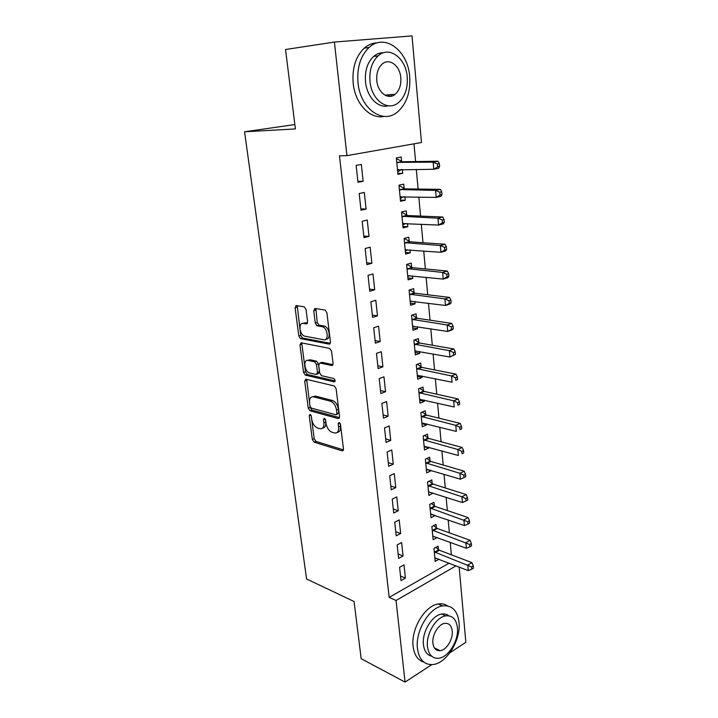 <?xml version="1.0" encoding="UTF-8"?>
<svg xmlns="http://www.w3.org/2000/svg" width="718" height="718" viewBox="0 0 718 718"><rect width="100%" height="100%" fill="white"/><g stroke="black" fill="none" stroke-linecap="round" stroke-linejoin="round"><path stroke-width="1.08" d="M310.068 414.367L309.225 415.65L312.339 439.479L314.134 442.171L342.226 450.886L343.464 449.064L340.476 424.437L339.129 422.48L338.214 423.799L338.6 427.004C338.842 431.321 337.496 433.313 334.543 432.972L332.012 432.236C328.898 430.899 326.914 427.964 326.062 423.432L325.658 420.272L324.348 418.352L323.477 419.662L323.872 422.812C324.132 427.066 322.84 429.032 319.995 428.709L317.544 428C314.538 426.698 312.599 423.817 311.738 419.357L311.334 416.252L310.068 414.367M391.606 94.57L390.574 96.32M435.736 648.551L435.18 648.937M306.039 309.485L304.154 306.801L296.319 305.59L295.098 307.762L298.796 335.979L300.501 338.609L329.113 344.137L330.451 341.992L326.896 312.761L325.164 310.059L315.031 308.471L313.73 310.688L315.292 323.082L317.015 325.766L322.553 326.78C327.92 328.252 329.015 341.122 323.692 339.758L304.558 336.123C299.451 334.785 298.158 322.194 303.274 323.387L306.353 323.917L307.609 321.772L306.039 309.485M346.938 155.644L334.4 42.057L412.015 35.9L421.475 142.505L346.938 155.644L339.47 155.815L389.165 597.376L396.049 600.49L456.047 565.856M431.742 664.635L405.06 682.1L361.172 658.675L354.073 601.505L306.577 578.986L244.56 131.789L295.394 128.935L285.54 49.515L334.4 42.057M405.06 682.1L396.049 600.49M305.922 379.176L304.701 381.123L308.237 408.129L310.041 410.813L338.205 418.558L339.524 416.655L336.132 388.725L334.274 385.961L305.922 379.176M303.561 372.445L299.953 344.846L301.174 342.791L329.634 348.409L331.572 351.183L333.062 363.47L331.725 365.534L319.986 362.994L318.702 365.031L319.698 372.983L321.511 375.694L333.834 378.539C335.396 380.037 335.512 381.15 334.193 381.877L305.329 375.11L303.561 372.445L305.491 371.78L301.892 344.218L299.953 344.846M294.856 124.555L244.56 131.789M361.001 210.212L366.09 209.064L364.322 192.451L359.197 193.528L361.001 210.212M404.162 188.502L403.749 184.149L398.966 185.154L400.527 201.3L405.275 200.232L404.943 196.714M366.88 264.664L371.87 263.3L370.156 247.207L365.139 248.509L366.88 264.664M409.188 241.419L408.784 237.2L404.099 238.412L405.607 254.073L410.265 252.799L409.996 249.891M372.579 317.419L377.471 315.848L375.81 300.259L370.892 301.766L372.579 317.419M414.062 292.756L413.676 288.654L409.08 290.063L410.543 305.258L415.112 303.795L414.887 301.461M414.133 293.483L414.089 293.016M378.108 368.558L382.9 366.808L381.285 351.685L376.465 353.382L378.108 368.558M418.791 342.567L418.414 338.591L413.909 340.179L415.327 354.925L419.806 353.283L419.644 351.497M418.872 343.366L418.818 342.845M383.466 418.163L388.16 416.225L386.598 401.559L381.877 403.435L383.466 418.163M423.387 390.924L423.019 387.065L418.594 388.824L419.976 403.139L424.374 401.326L424.248 400.061M423.467 391.795L423.414 391.22M388.671 466.287L393.276 464.187L391.759 449.953L387.128 451.999L388.671 466.287M427.847 437.89L427.488 434.139L423.144 436.059L424.482 449.971L428.808 448.005L428.727 447.215M393.724 513.002L398.239 510.749L396.767 496.928L392.225 499.136L393.724 513.002M432.173 483.528L431.832 479.884L427.569 481.957L428.87 495.474L433.08 493.033M398.625 558.371L403.058 555.974L401.622 542.548L397.171 544.899L398.625 558.371M436.391 527.892L436.05 524.346L431.868 526.563L433.134 539.703L437.181 537.504M389.165 597.376L449.109 563.145M451.362 554.799L450.231 542.314M449.369 532.837L448.194 519.958M447.341 510.552L446.129 497.269M445.286 487.953L444.038 474.248M443.203 465.022L441.911 450.895M441.085 441.758L439.757 427.201M438.94 418.163L437.567 403.148M436.759 394.209L435.35 378.736M434.552 369.896L433.098 353.947M432.299 345.223L430.809 328.79M430.028 320.174L428.484 303.247M427.713 294.748L426.124 277.301M425.361 268.936L423.728 250.959M422.983 242.711L421.295 224.204M420.56 216.091L418.827 197.019M418.1 189.04L416.314 169.403M415.596 161.568L413.99 143.824M438.456 549.611L438.124 546.12L433.968 548.399L435.216 561.35L439.021 559.214M401.021 580.575L405.41 578.107L404.001 564.869L399.585 567.292L401.021 580.575M434.3 505.867L433.959 502.268L429.732 504.413L431.015 517.741L435.207 515.452M396.192 535.852L400.662 533.528L399.208 519.904L394.712 522.183L396.192 535.852M430.028 460.875L429.678 457.178L425.37 459.17L426.689 472.884L430.971 470.837L430.917 470.29M391.211 489.82L395.771 487.639L394.281 473.611L389.694 475.738L391.211 489.82M425.63 414.582L425.271 410.768L420.883 412.617L422.247 426.725L426.6 424.832L426.51 423.808M386.087 442.405L390.736 440.385L389.201 425.936L384.525 427.901L386.087 442.405M421.107 366.925L420.73 363.003L416.269 364.681L417.67 379.212L422.112 377.48L421.96 375.963M421.188 367.76L421.134 367.212M380.809 393.545L385.548 391.705L383.959 376.806L379.194 378.601L380.809 393.545M416.449 317.841L416.063 313.811L411.513 315.31L412.949 330.271L417.481 328.718L417.284 326.672M416.521 318.613L416.467 318.119M375.37 343.186L380.208 341.526L378.565 326.169L373.701 327.776L375.37 343.186M411.647 267.284L411.252 263.12L406.603 264.439L408.093 279.858L412.706 278.485L412.464 275.874M369.752 291.248L374.688 289.776L373.001 273.944L368.038 275.344L369.752 291.248M406.693 215.167L406.289 210.877L401.55 211.989L403.085 227.893L407.788 226.717L407.492 223.513M363.963 237.649L368.998 236.393L367.257 220.049L362.186 221.243L363.963 237.649M401.595 161.424L401.174 157L396.345 157.897L397.925 174.303L402.726 173.334L402.358 169.502M357.986 182.327L363.129 181.286L361.334 164.413L356.155 165.373L357.986 182.327M317.661 325.658L316.485 325.46M459.17 567.076L465.847 642.314L449.944 652.725M405.41 578.107L400.527 576.033M403.058 555.974L398.149 554.009M435.216 515.551L431.033 514.097M400.662 533.528L395.735 531.661M433.107 493.356L428.52 491.866M398.239 510.749L393.284 508.99M430.971 470.837L426.357 469.446M395.771 487.639L390.798 485.987M428.808 448.005L424.167 446.704M393.276 464.187L388.276 462.652M426.6 424.832L421.951 423.638M390.736 440.385L385.719 438.967M424.374 401.326L419.689 400.24M388.16 416.225L383.125 414.932M422.112 377.48L417.409 376.501M385.548 391.705L380.486 390.529M419.806 353.283L415.085 352.412M382.9 366.808L377.812 365.758M417.481 328.718L412.733 327.964M380.208 341.526L375.092 340.61M415.112 303.795L410.337 303.158M377.471 315.848L372.328 315.067M295.995 305.59L297.198 305.778M314.69 308.48L315.857 308.659M412.706 278.485L407.914 277.974M374.688 289.776L369.528 289.139M410.265 252.799L405.446 252.413M371.87 263.3L366.683 262.806M407.788 226.717L402.951 226.457M368.998 236.393L363.793 236.051M405.275 200.232L400.411 200.107M366.09 209.064L360.849 208.875M402.726 173.334L397.835 173.352M363.129 181.286L357.869 181.259M322.651 428.063C325.012 427.811 326.053 425.81 325.766 422.058L323.872 422.812M325.442 419.491L325.766 422.058M337.316 432.308C339.722 432.012 340.781 429.983 340.503 426.232L338.6 427.004M340.17 423.467L340.503 426.232M311.208 415.713L314.206 438.716L316.001 441.408L343.455 449.89M306.667 379.355L310.131 407.411L311.935 410.086L339.488 417.634M310.023 406.2L311.298 408.084L336.024 414.798L336.948 413.46L336.536 410.059C335.674 405.455 333.673 402.511 330.531 401.209L313.533 396.83C310.616 396.515 309.305 398.535 309.593 402.888L310.023 406.2M336.778 414.501L338.86 412.715L336.948 413.46M312.806 396.722L315.444 396.121L332.452 400.482C335.593 401.775 337.586 404.719 338.447 409.314L338.86 412.715M301.991 342.953L301.892 344.218M332.972 364.699L321.924 362.321L320.991 362.644M335.135 380.944L307.313 374.455L305.392 375.119M308.13 360.427C302.924 359.018 304.414 371.709 309.575 372.929L316.234 374.473L317.5 372.471L316.494 364.547L314.717 361.854L308.13 360.427L310.068 359.772L307.869 360.382M317.176 374.141L318.164 373.791L319.429 371.798L317.5 372.471M310.068 359.772L316.656 361.199L318.433 363.882L319.429 371.798M305.491 371.78L307.313 374.455M303.175 323.369L305.24 322.777L307.483 323.163M325.918 339.156C331.034 340.018 329.733 327.561 324.527 326.151L322.068 326.654M315.884 308.605L317.266 322.472L318.989 325.146L324.051 326.035M297.216 305.724L300.743 335.369L302.449 337.99L330.325 343.339M434.884 557.868L468.271 570.622L467.795 565.066L471.95 562.643L439.38 550.239L435.808 547.385M471.591 566.933L471.78 569.159L473.44 568.18L473.252 565.955L471.591 566.933L434.309 551.9M471.78 569.159L468.271 570.622M471.95 562.643L473.252 565.955M432.792 536.166L466.35 548.265L465.865 542.62L470.057 540.268L437.325 528.502L433.645 525.621M469.689 544.486L469.886 546.748L471.555 545.797L471.367 543.544L469.689 544.486L432.209 530.117M469.886 546.748L466.35 548.265M470.057 540.268L471.367 543.544M430.665 514.16L464.402 525.576L463.909 519.85L468.136 517.579L435.234 506.468L431.437 503.551M467.759 521.717L467.956 524.014L469.644 523.09L469.455 520.801L467.759 521.717L430.082 508.021M467.956 524.014L464.402 525.576M468.136 517.579L469.455 520.801M459.026 622.255C457.456 610.435 451.972 604.978 442.593 605.902C429.256 607.616 415.121 631.194 417.436 648.516C419.115 659.689 424.266 665.03 432.882 664.545C446.695 663.468 461.1 639.747 459.026 622.255M447.7 605.92C444.963 604.026 441.803 603.389 438.231 604C424.894 605.687 410.777 629.13 413.11 646.397C414.25 655.022 417.804 660.255 423.799 662.077M431.697 656.216C427.048 655.112 424.302 651.28 423.449 644.719C421.807 632.226 432.021 615.245 441.66 614.07C444.415 613.621 446.811 614.204 448.84 615.811M457.42 627.631C456.28 619.158 452.376 615.236 445.699 615.865C436.059 617.058 425.837 634.129 427.47 646.667C428.664 654.798 432.398 658.666 438.671 658.262C448.562 657.401 458.919 640.25 457.42 627.631M432.909 643.202C433.672 648.489 436.104 650.984 440.188 650.696C446.533 650.104 453.193 639.065 452.214 630.934C451.469 625.513 448.974 622.991 444.72 623.377C438.483 624.104 431.877 635.116 432.909 643.202M409.682 76.691C408.138 50.763 384.642 32.696 369.07 47.478C360.544 55.798 356.855 67.528 357.995 82.669C360.203 108.804 382.838 124.654 397.359 112.098C406.505 104.119 410.606 92.317 409.682 76.691M377.246 42.883C372.525 42.954 368.181 44.713 364.214 48.16C355.706 56.444 352.026 68.111 353.175 83.171C355.087 103.904 370.344 119.655 384.076 116.388M388.402 105.779C378.287 108.741 366.853 97.118 365.516 81.807C364.717 70.849 367.419 62.394 373.62 56.444C376.645 53.85 379.957 52.62 383.556 52.737M407.232 77.032C406.074 58.248 389.246 45.396 378.126 55.851C371.915 61.829 369.205 70.328 369.994 81.34C371.511 100.233 387.891 111.909 398.463 102.62C404.988 96.813 407.914 88.287 407.232 77.032M376.797 80.551C377.731 92.712 388.339 100.367 395.205 94.255C399.379 90.495 401.245 85.002 400.788 77.777C399.998 65.652 389.21 57.521 382.111 64.117C378.072 67.95 376.304 73.424 376.797 80.551M388.357 96.311L389.641 94.74M428.52 491.839L462.419 502.555L461.925 496.748L466.188 494.549L433.116 484.111L429.193 481.168M465.803 498.615L466 500.94L467.705 500.051L467.508 497.727L465.803 498.615L461.925 496.748L427.919 485.61M466 500.94L462.419 502.555M466.188 494.549L467.508 497.727M426.339 469.195L460.417 479.202L459.906 473.306L464.214 471.179L430.971 461.441L426.914 458.461M463.819 475.163L464.016 477.524L465.74 476.671L465.533 474.311L463.819 475.163L459.906 473.306L425.729 462.886M464.016 477.524L460.417 479.202M464.214 471.179L465.533 474.311M424.123 446.228L458.38 455.49L457.86 449.513L462.212 447.467L428.799 438.447L424.589 435.422M461.8 451.371L461.997 453.767L463.738 452.941L463.541 450.545L461.8 451.371L457.86 449.513L423.503 439.829M463.738 452.941L461.997 453.767M462.212 447.467L463.541 450.545M421.879 422.929L456.307 431.428L455.786 425.352L460.175 423.396L426.582 415.112L422.22 412.051M459.753 427.21L459.96 429.642L461.71 428.852L461.503 426.42L459.753 427.21L455.786 425.352L421.251 416.431M461.71 428.852L459.96 429.642M460.175 423.396L461.503 426.42M419.599 399.289L454.207 406.998L453.677 400.832L458.111 398.966L424.347 391.445L419.806 388.339M457.671 402.69L457.878 405.158L459.655 404.396L459.439 401.936L457.671 402.69L453.677 400.832L418.962 392.701M459.655 404.396L457.878 405.158M458.111 398.966L459.439 401.936M417.293 375.299L452.08 382.2L451.541 375.936L456.011 374.159L421.987 367.41L417.346 364.277M455.562 377.785L455.777 380.298L457.563 379.571L457.348 377.067L455.562 377.785L451.541 375.936L416.646 368.612M457.563 379.571L455.777 380.298M456.011 374.159L457.348 377.067M414.941 350.958L449.917 357.017L449.369 350.662L453.884 348.966L419.761 343.051L414.825 339.856M414.95 351.057L415.65 350.788M453.417 352.502L453.632 355.051L455.436 354.369L455.221 351.82L453.417 352.502L449.369 350.662L414.286 344.173M455.436 354.369L449.917 357.017L453.632 355.051M453.884 348.966L455.221 351.82M412.563 326.25L447.718 331.447L447.161 324.985L451.721 323.396L417.418 318.307L412.258 315.058M412.599 326.591L413.739 326.116M451.245 326.834L451.46 329.418L453.282 328.772L453.067 326.187L451.245 326.834L447.161 324.985L411.899 319.357M453.282 328.772L452.268 329.822L447.718 331.447L451.46 329.418M451.721 323.396L453.067 326.187M410.149 301.174L445.483 305.473L444.918 298.912L449.531 297.423L415.04 293.204L409.628 289.892M410.202 301.757L411.764 301.057M449.028 300.752L449.253 303.382L451.092 302.772L450.877 300.151L449.028 300.752L444.918 298.912L409.475 294.174M451.092 302.772L450.078 303.947L445.483 305.473L449.253 303.382M449.531 297.423L450.877 300.151M407.698 275.712L443.212 279.087L442.647 272.427L447.296 271.036L412.635 267.706L406.944 264.341M407.779 276.556L409.763 275.595M446.784 274.267L447.009 276.933L448.867 276.367L448.642 273.702L446.784 274.267L442.647 272.427L407.007 268.613M448.867 276.367L447.861 277.669L443.212 279.087L447.009 276.933M447.296 271.036L448.642 273.702M405.203 249.864L440.915 252.287L440.331 245.529L445.034 244.237L410.184 241.831L404.18 238.394M405.311 250.968L407.725 249.72M444.505 247.351L444.738 250.061L446.614 249.541L446.381 246.83L444.505 247.351L440.331 245.529L404.512 242.648M446.614 249.541L445.6 250.977L440.915 252.287L444.738 250.061M445.034 244.237L446.381 246.83M402.672 223.612L438.572 225.066L437.98 218.191L442.728 217.007L407.689 215.553L401.568 212.169M402.807 224.994L405.652 223.424M442.189 220.013L442.423 222.768L444.316 222.284L444.083 219.537L442.189 220.013L437.98 218.191L401.972 216.297M444.316 222.284L443.311 223.854L438.572 225.066L442.423 222.768M442.728 217.007L444.083 219.537M400.106 196.965L436.194 197.396L435.593 190.414L440.394 189.346L405.167 188.87L399.011 185.603M400.267 198.626L403.552 196.687M439.829 192.227L440.071 195.027L441.983 194.596L441.749 191.796L439.829 192.227L435.593 190.414L399.387 189.525M441.983 194.596L440.978 196.301L436.194 197.396L440.071 195.027M440.394 189.346L441.749 191.796M397.494 169.888L433.78 169.277L433.169 162.178L438.016 161.227L402.601 161.765L396.408 158.615M397.682 171.844L401.416 169.502M437.441 163.991L437.684 166.836L439.613 166.45L439.38 163.605L437.441 163.991L433.169 162.178L396.767 162.34M439.613 166.45L438.617 168.299L433.78 169.277L437.684 166.836M438.016 161.227L439.38 163.605M310.867 415.022L309.225 415.65M339.946 423.108L338.214 423.799M325.164 418.998L323.477 419.662M343.303 450.365L342.136 450.859M316.001 441.408L314.134 442.171M314.206 438.716L312.339 439.479M339.3 418.118L338.196 418.558M311.935 410.086L310.041 410.813M310.131 407.411L308.237 408.129M306.613 380.441L304.701 381.123M338.447 409.314L336.536 410.059M332.38 400.464L330.468 401.191M315.444 396.121L313.533 396.83M332.712 365.193L331.725 365.534M321.924 362.321L319.986 362.994M334.911 381.617L334.193 381.877M318.433 363.882L316.494 364.547M316.566 361.172L314.628 361.836M307.16 323.665L306.353 323.917M305.24 322.777L303.274 323.387M319.169 325.191L317.194 325.81M317.266 322.472L315.292 323.082M315.723 310.095L313.73 310.688M330.038 343.823L329.113 344.137M302.583 338.025L300.627 338.645M300.743 335.369L298.796 335.979M297.072 307.187L295.098 307.762M439.38 550.239L435.234 552.537M438.716 549.835L434.569 552.124M437.325 528.502L433.142 530.737M436.661 528.116L432.478 530.342M435.234 506.468L431.015 508.622M434.569 506.082L430.351 508.236M433.116 484.111L428.861 486.203M432.451 483.744L428.188 485.826M430.971 461.441L426.671 463.46M430.297 461.082L425.998 463.092M428.799 438.447L424.455 440.385M428.116 438.097L423.782 440.035M426.582 415.112L422.211 416.978M425.909 414.78L421.529 416.637M419.904 393.222L424.329 391.436L419.931 393.222M423.656 391.122L419.24 392.899M422.067 367.428L417.616 369.115M421.385 367.113L416.925 368.81M419.761 343.051L415.264 344.658M419.07 342.755L414.573 344.362M417.418 318.307L412.877 319.833M416.727 318.029L412.177 319.546M415.04 293.204L410.454 294.631M414.349 292.935L409.754 294.362M412.635 267.706L407.995 269.044M411.926 267.455L407.294 268.792M405.966 249.595L405.455 249.729M410.184 241.831L405.499 243.061M409.475 241.598L404.79 242.828M403.57 223.316L402.933 223.477M407.689 215.553L402.969 216.683M406.98 215.328L402.259 216.459M401.165 196.633L400.366 196.813M405.167 188.87L400.393 189.893M404.449 188.663L399.675 189.687M398.795 169.52L397.754 169.726M402.601 161.765L397.781 162.681M401.883 161.577L397.063 162.492M343.258 450.446L342.226 450.886M339.291 418.127L338.205 418.558M332.452 400.482L330.531 401.209M316.656 361.199L314.717 361.854M307.25 374.437L305.329 375.11M324.527 326.151L322.553 326.78M318.989 325.146L317.015 325.766M302.449 337.99L300.501 338.609M442.593 605.902L438.231 604M441.66 614.07L445.699 615.865M434.39 647.896L440.188 650.696M369.07 47.478L364.214 48.16M373.62 56.444L378.126 55.851M384.938 95.153L395.205 94.255M421.987 367.41L417.526 369.097M419.617 343.016L415.121 344.622M417.212 318.262L412.671 319.779M414.771 293.141L410.184 294.568M412.294 267.635L407.662 268.963M409.781 241.742L405.105 242.98M407.232 215.454L402.502 216.585M404.647 188.753L399.872 189.785M402.017 161.64L397.198 162.564"/></g></svg>
